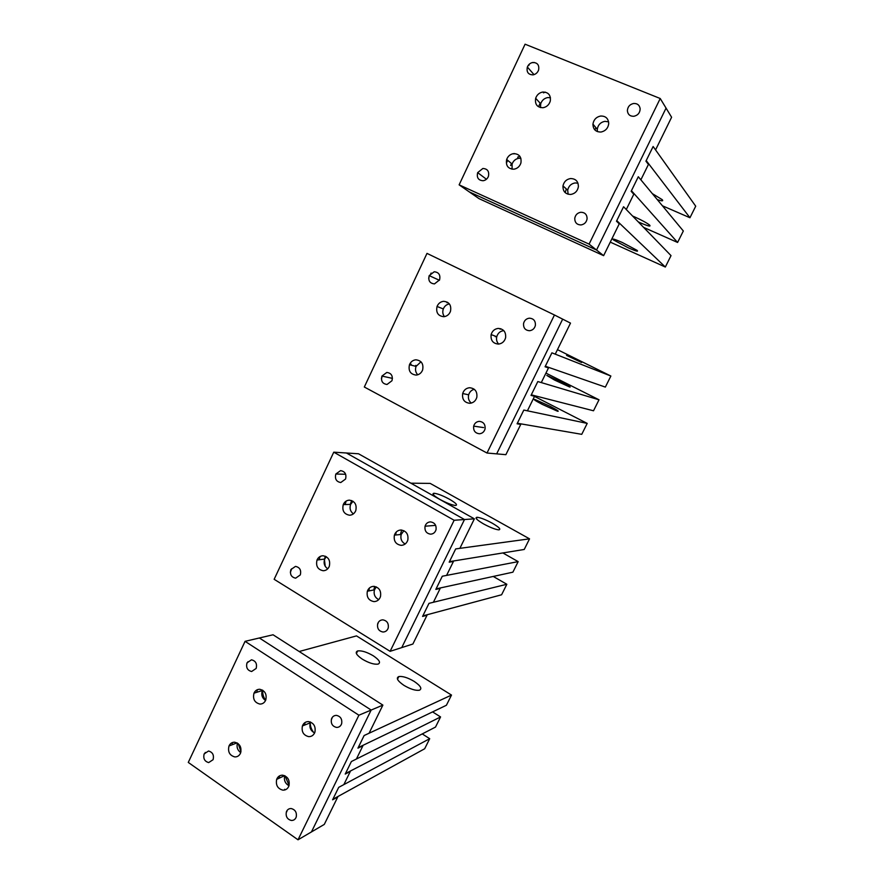 <?xml version="1.0" encoding="UTF-8"?>
<svg xmlns="http://www.w3.org/2000/svg" width="884" height="884" viewBox="0 0 884 884"><rect width="100%" height="100%" fill="white"/><g stroke="black" fill="none" stroke-linecap="round" stroke-linejoin="round"><path stroke-width="1.33" d="M459.868 548.356L455.691 548.92L449.448 561.649L524.234 549.461L529.538 538.842L455.691 548.92L449.183 562.18L453.426 561.484L446.586 575.407L442.287 576.235L436.088 588.877L512.886 572.18L518.157 561.627L442.287 576.235L435.834 589.396L440.177 588.446L433.392 602.28L428.983 603.352L422.828 615.905L501.593 594.777L506.841 584.28L428.983 603.352L422.574 616.424L427.027 615.231L412.883 644.027L390.109 651.331L454.144 520.267L333.765 452.177L346.429 452.995L464.498 519.527L474.377 518.831L459.868 548.356M474.377 518.831L358.528 453.779L346.429 452.995L464.498 519.527L401.756 647.596L464.498 519.527L454.144 520.267M290.339 572.169L291.168 570.423M453.426 561.484L452.774 561.108M440.177 588.446L439.602 588.114M410.894 483.183L430.188 483.404L529.538 538.842M483.559 523.914C476.686 519.847 474.531 517.637 477.095 517.273C480.598 517.659 485.636 519.626 492.211 523.173C499.117 527.229 501.294 529.461 498.753 529.859C495.261 529.472 490.189 527.494 483.559 523.914M440 499.46C433.547 495.648 431.558 493.581 434.033 493.261C437.646 493.659 442.773 495.648 449.437 499.228C455.923 503.04 457.934 505.118 455.47 505.471C451.868 505.073 446.718 503.062 440 499.46M502.852 552.942L518.157 561.627M493.25 576.445L506.841 584.28M554.456 314.991L562.666 319.146L496.664 453.868L562.666 319.146L570.5 323.113L555.251 354.152L551.903 352.838L545.329 366.219L605.352 387.093L610.877 376.031L551.903 352.838L545.063 366.772L548.478 367.954L541.284 382.584L537.815 381.545L531.295 394.839L593.518 410.784L599.009 399.789L537.815 381.545L531.019 395.391L534.555 396.286L527.428 410.817L523.825 410.054L517.35 423.248L581.749 434.331L587.208 423.403L523.825 410.054L517.085 423.801L520.742 424.419L505.88 454.674L487.007 453.028L554.456 314.991L426.994 253.388L364.318 387.015L487.007 453.028M381.402 378.683L381.921 377.567M428.663 278.239L429.038 277.465M430.773 273.753L431.105 273.057M548.478 367.954L545.273 366.352M520.742 424.419L519.063 423.546M534.555 396.286L532.146 395.06M557.461 349.655L610.877 376.031M566.578 355.39L581.595 362.506L566.578 355.39M545.947 373.103L599.009 399.789M554.456 379.998L546.809 375.413L561.76 382.308C569.009 385.999 571.583 387.546 569.495 386.938L554.456 379.998M534.5 396.408L587.208 423.403M542.411 404.452C535.251 400.695 532.776 399.049 534.964 399.502L549.947 406.231C557.13 409.988 559.638 411.657 557.484 411.215L542.411 404.452M660.226 98.511L589.087 244.117L459.127 184.844L525.085 44.2L660.226 98.511L666.061 108.113L596.534 250.028L666.061 108.113L671.608 117.252L655.563 149.915L653.132 146.501L646.215 160.59L689.951 217.74L695.719 206.193L653.132 146.501L645.928 161.175L648.436 164.435L640.867 179.828L638.303 176.734L631.441 190.723L677.597 242.459L683.332 230.989L638.303 176.734L631.154 191.298L633.784 194.248L626.281 209.53L623.574 206.745L616.767 220.624L665.332 267.034L671.022 255.62L623.574 206.745L616.479 221.199L619.253 223.84L603.628 255.664L479.006 198.635L469.293 191.905L596.534 250.028L603.628 255.664M589.087 244.117L596.534 250.028L469.293 191.905L459.127 184.844M528.776 65.526L529.483 64.013M662.414 205.784L689.951 217.74M657.265 199.585C661.95 201.209 663.597 201.22 662.204 199.651L652.315 193.618M643.629 227.398L677.597 242.459M638.27 221.873L640.48 222.878C648.116 226.138 651.165 226.879 649.618 225.1C646.856 222.923 641.906 220.215 634.767 216.978L632.612 216.05M610.28 242.128L665.332 267.034M622.226 242.448C614.656 239.133 611.717 238.282 613.397 239.895L628.181 247.785C635.762 251.111 638.734 251.984 637.099 250.382L622.226 242.448M291.676 568.744L291.388 569.517M378.131 622.933L377.932 623.761M534.29 62.455L532.975 62.698M527.626 67.339L527.35 67.991M345.909 501.935L345.114 504.543M353.014 501.239L350.617 504.388C349.368 508.322 350.296 511.482 353.412 513.869M349.589 515.228C352.473 515.041 354.528 513.516 355.777 510.643C357.003 504.62 354.86 501.118 349.346 500.145C346.539 500.333 344.506 501.814 343.257 504.598C341.909 510.643 344.031 514.19 349.589 515.228M383.026 632.016C385.59 631.916 387.325 630.568 388.231 627.96C388.838 623.364 387.037 620.656 382.816 619.85C380.297 619.96 378.573 621.286 377.667 623.828C376.993 628.447 378.783 631.176 383.026 632.016M295.654 578.18L300.306 574.909C301.422 570.147 299.809 567.307 295.477 566.39L290.869 569.583C289.698 574.357 291.289 577.219 295.654 578.18M430.63 534.168C433.337 533.969 435.138 532.5 436.022 529.737C436.53 525.14 434.663 522.521 430.397 521.88C427.745 522.079 425.955 523.516 425.06 526.212C424.475 530.831 426.331 533.483 430.63 534.168M340.572 470.631L335.832 474.023C334.66 478.874 336.296 481.714 340.771 482.531L345.567 479.04C346.672 474.211 345.003 471.404 340.572 470.631M333.765 452.177L274.15 579.307L390.109 651.331M351.677 500.554L350.296 504.399M323.003 555.749C328.45 556.832 330.55 560.357 329.301 566.346C328.074 569.152 326.041 570.622 323.235 570.744C317.732 569.605 315.665 566.025 317.013 560.025C318.251 557.307 320.251 555.881 323.003 555.749M400.927 530.002C406.331 530.886 408.618 534.256 407.811 540.113C406.651 543.406 404.441 545.152 401.203 545.362C395.745 544.411 393.479 540.997 394.408 535.107C395.579 531.914 397.756 530.212 400.927 530.002M373.755 586.346C379.114 587.341 381.358 590.766 380.485 596.612C379.324 599.805 377.159 601.474 374.009 601.617C368.606 600.556 366.385 597.087 367.357 591.219C368.54 588.114 370.672 586.49 373.755 586.346M325.235 566.335L324.439 559.716M324.527 559.108L325.312 556.202M400.353 534.555L401.734 530.046M373.844 589.959L374.617 586.412M369.39 588.037L368.838 590.932M376.275 586.888L374.462 589.838C373.457 594.313 374.871 597.573 378.717 599.628M396.154 532.422L395.568 534.997M403.9 530.687L401.192 534.477C400.231 538.754 401.557 541.925 405.17 544.003M320.041 556.555L319.135 559.771M326.273 556.677L324.671 559.086C323.389 563.185 324.406 566.423 327.732 568.81M449.381 303.919C446.531 304.428 444.508 306.107 443.315 308.947C442.354 311.798 442.729 314.361 444.442 316.627M443.856 316.704C447.006 316.295 449.216 314.505 450.475 311.334C451.569 305.223 449.26 301.886 443.558 301.322C440.508 301.72 438.342 303.433 437.05 306.461C435.801 312.638 438.066 316.052 443.856 316.704M479.471 433.768C482.355 433.458 484.222 431.834 485.062 428.884C485.438 424.331 483.493 421.823 479.216 421.359C476.399 421.668 474.542 423.248 473.68 426.121C473.216 430.707 475.15 433.259 479.471 433.768M387.015 384.474L391.966 380.739C393.06 375.844 391.336 373.081 386.805 372.451L381.932 376.076C380.75 380.993 382.441 383.8 387.015 384.474M529.593 330.726C532.709 330.273 534.654 328.45 535.417 325.257C535.582 320.826 533.56 318.461 529.328 318.185C526.278 318.627 524.356 320.406 523.56 323.5C523.284 327.997 525.306 330.406 529.593 330.726M434.221 271.764L429.193 275.631C428.022 280.626 429.779 283.377 434.453 283.908L439.569 279.897C440.619 274.946 438.84 272.239 434.221 271.764M447.558 302.273L446.961 302.726M415.856 359.799C421.502 360.495 423.756 363.888 422.618 369.976C421.359 373.048 419.193 374.761 416.132 375.092C410.397 374.319 408.176 370.86 409.469 364.716C410.751 361.766 412.883 360.131 415.856 359.799M498.167 328.417C503.604 328.859 506.079 331.953 505.615 337.71C504.543 341.467 502.167 343.6 498.488 344.086C492.963 343.578 490.509 340.406 491.128 334.572C492.255 330.947 494.598 328.903 498.167 328.417M469.559 387.733C475.006 388.297 477.426 391.49 476.83 397.303C475.714 400.905 473.393 402.905 469.868 403.303C464.343 402.662 461.945 399.402 462.686 393.524C463.835 390.054 466.122 388.12 469.559 387.733M415.48 366.241L415.789 365.379M495.283 336.76L495.438 336.207M500.134 329.213L500.775 328.726M474.299 389.28C471.459 390.043 469.581 391.888 468.653 394.828C467.901 398.209 468.785 400.96 471.294 403.082M491.471 334.693L491.316 335.257M503.792 330.638L503.703 330.649C500.178 331.113 497.869 333.135 496.753 336.705C496.134 339.567 496.775 342.031 498.664 344.075M411.148 364.186L410.828 365.07M420.972 361.788L416.066 366.396C414.994 369.634 415.546 372.429 417.745 374.794M545.295 92.124L543.461 92.853M550.456 97.737L547.693 97.583C544.268 98.257 541.947 100.312 540.71 103.748L540.478 107.605M543.074 107.726C546.743 106.997 549.152 104.754 550.301 101.019C550.92 95.096 548.389 92.102 542.732 92.035C539.262 92.721 536.908 94.809 535.66 98.29C534.754 104.411 537.229 107.55 543.074 107.726M581.053 224.934C584.512 224.293 586.534 222.204 587.109 218.657C586.976 214.458 584.854 212.337 580.766 212.27C577.407 212.889 575.407 214.911 574.755 218.337C574.777 222.624 576.876 224.823 581.053 224.934M483.117 180.734C485.614 180.325 487.382 178.866 488.421 176.38C489.404 171.408 487.548 168.767 482.863 168.479L477.658 172.634C476.52 177.684 478.343 180.38 483.117 180.734M633.916 116.279C637.916 115.329 639.994 112.82 640.149 108.754C639.541 105.085 637.353 103.329 633.596 103.483C629.74 104.389 627.662 106.809 627.375 110.732C627.861 114.544 630.038 116.401 633.916 116.279M532.787 62.477C530.234 62.985 528.422 64.499 527.361 67.029C526.334 72.09 528.223 74.698 533.052 74.864C535.726 74.322 537.582 72.709 538.599 70.013C539.406 65.084 537.472 62.576 532.787 62.477M540.146 103.141L538.864 106.058M513.549 153.617C519.273 153.849 521.726 156.976 520.908 163.021C519.693 166.535 517.35 168.601 513.88 169.209C508.013 168.888 505.604 165.639 506.665 159.463C507.946 156.148 510.234 154.203 513.549 153.617M600.612 116.036C605.65 115.926 608.347 118.423 608.722 123.506C608.126 128.18 605.551 131.031 600.987 132.025C595.761 132.059 593.076 129.429 592.943 124.125C593.694 119.671 596.247 116.975 600.612 116.036M570.456 178.557C575.705 178.612 578.335 181.342 578.379 186.745C577.55 191.077 575.031 193.64 570.821 194.447C565.417 194.314 562.81 191.463 562.975 185.905C563.915 181.773 566.401 179.319 570.456 178.557M510.62 165.507L511.482 163.518M517.648 157.197L519.825 156.236M594.943 130.014L595.871 127.639M565.241 192.458L566.312 188.922M577.981 183.187L575.075 182.933C571.075 183.684 568.622 186.104 567.694 190.171L568.125 194.248M608.612 121.826L604.833 121.351C600.534 122.268 598.015 124.92 597.275 129.318L597.396 131.617M514.565 153.562L513.891 153.904M507.67 160.302L506.797 162.313M520.875 158.313L518.886 158.269C515.615 158.844 513.35 160.766 512.09 164.037L512.068 169.198M369.07 733.245L364.131 735.521L358.186 747.643L446.409 705.255L451.492 695.067L364.131 735.521L357.943 748.151L362.915 745.753L356.407 759.013L351.379 761.533L345.467 773.566L435.503 727.079L440.563 716.946L351.379 761.533L345.224 774.064L350.307 771.445L343.832 784.616L338.705 787.357L332.837 799.313L424.674 748.759L429.701 738.692L338.705 787.357L332.594 799.81L337.765 796.959L324.295 824.407L298.018 839.8L358.893 715.211L245.067 641.331L259.366 637.983L371.158 710.051L382.882 705.112L369.07 733.245M382.882 705.112L273.057 634.778L259.366 637.983L371.158 710.051L311.444 831.932L371.158 710.051L358.893 715.211M299.168 651.508L356.506 635.894L451.492 695.067M403.999 685.398C397.513 680.923 395.789 677.984 398.828 676.558C402.684 676.05 407.789 677.652 414.11 681.365C420.64 685.807 422.386 688.769 419.359 690.249C415.491 690.758 410.375 689.144 403.999 685.398M362.429 659.232C356.329 655.033 354.738 652.27 357.666 650.933C361.644 650.425 366.838 652.038 373.247 655.773C379.391 659.95 381.004 662.724 378.076 664.116C374.109 664.635 368.893 663 362.429 659.232M432.585 711.896L440.563 716.946M422.254 733.919L429.701 738.692M257.233 689.752L256.835 692.271M262.515 690.117L262.327 690.526C261.023 694.725 262.106 698.051 265.554 700.493M259.929 704.073C262.603 704.073 264.537 702.736 265.741 700.073C267.023 694.205 265.012 690.603 259.73 689.277C257.111 689.288 255.189 690.592 253.984 693.178C252.625 699.056 254.614 702.692 259.929 704.073M291.355 820.474C293.698 820.54 295.322 819.38 296.228 817.015C296.958 812.462 295.278 809.645 291.179 808.54C288.869 808.484 287.256 809.622 286.35 811.943C285.576 816.496 287.245 819.335 291.355 820.474M208.668 762.583L213.077 759.699C214.171 755.08 212.657 752.185 208.536 751.013L204.171 753.853C203.033 758.472 204.524 761.378 208.668 762.583M336.616 727.421C339.069 727.41 340.738 726.162 341.644 723.687C342.329 719.101 340.583 716.338 336.428 715.377C334.019 715.399 332.351 716.615 331.445 719.046C330.704 723.642 332.439 726.427 336.616 727.421M251.476 659.818L247.001 662.834C245.84 667.53 247.387 670.415 251.631 671.509L256.161 668.437C257.266 663.74 255.708 660.867 251.476 659.818M245.067 641.331L188.281 762.428L298.018 839.8M262.714 690.227C262.471 693.973 263.454 697.321 265.653 700.283M234.647 742.206C239.862 743.632 241.829 747.256 240.558 753.08C239.365 755.687 237.453 756.969 234.835 756.925C229.586 755.455 227.641 751.798 229 745.974C230.194 743.433 232.072 742.173 234.647 742.206M308.516 721.587C313.754 722.858 315.886 726.383 314.914 732.184C313.754 735.168 311.698 736.659 308.748 736.648C303.466 735.333 301.356 731.764 302.405 725.963C303.577 723.057 305.621 721.598 308.516 721.587M282.67 775.18C287.853 776.55 289.941 780.108 288.946 785.876C287.786 788.793 285.764 790.219 282.88 790.152C277.664 788.738 275.587 785.147 276.67 779.368C277.83 776.528 279.83 775.135 282.67 775.18M240.978 751.643L238.216 743.676M313.853 732.593C311.488 729.819 310.284 726.571 310.24 722.858L310.273 721.941M289.101 785.368L285.057 775.865M279.443 775.92L279.333 778.119M284.648 789.29L285.333 789.799M284.736 775.71C283.731 780.196 285.156 783.533 288.991 785.721M304.936 722.593L304.726 725.035M310.571 722.062L310.251 722.836C309.168 727.433 310.627 730.814 314.616 732.946M232.415 742.549L232.16 744.759M237.431 743.112C236.415 747.113 237.509 750.273 240.724 752.615M332.064 717.819L331.809 718.902M287.101 810.462L286.814 811.7L287.101 810.462M247.94 661.685L247.586 662.68M205.254 752.417L204.845 753.588M477.095 517.273L476.365 518.764M434.033 493.261L433.337 494.708M534.964 399.502L534.687 400.065M613.761 239.155L613.397 239.895M350.617 504.388L343.257 504.598M435.646 525.372L425.06 526.212M345.655 474.277L335.832 474.023M374.462 589.838L367.357 591.219M401.192 534.477L394.408 535.107M324.671 559.086L317.013 560.025M443.315 308.947L437.05 306.461M483.603 427.591L473.68 426.121M392.452 378.374L381.932 376.076M439.403 280.283L429.193 275.631M468.653 394.828L462.686 393.524M496.753 336.705L491.128 334.572M416.066 366.396L409.469 364.716M540.71 103.748L535.66 98.29M486.432 179.253L477.658 172.634M534.024 74.632L527.361 67.029M567.694 190.171L562.975 185.905M597.275 129.318L592.943 124.125M512.09 164.037L506.665 159.463M398.828 676.558L397.502 679.232M357.666 650.933L356.396 653.563M262.327 690.526L253.984 693.178M284.604 775.655L276.67 779.368M310.251 722.836L302.405 725.963M237.023 742.88L229 745.974"/></g></svg>
